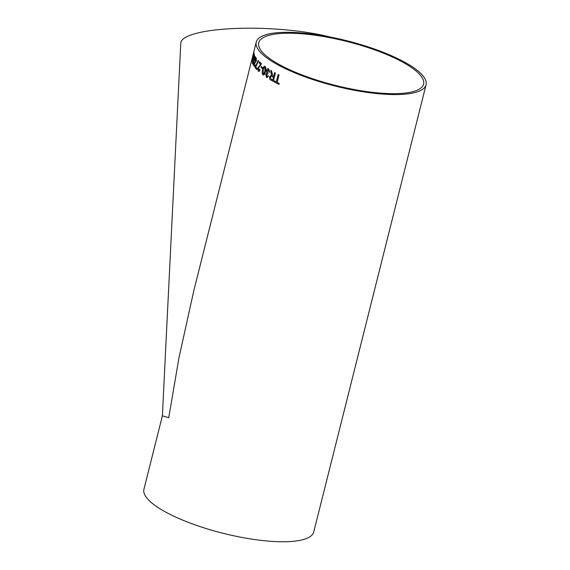 <?xml version="1.0" encoding="UTF-8"?>
<svg xmlns="http://www.w3.org/2000/svg" width="570" height="570" viewBox="0 0 570 570"><rect width="100%" height="100%" fill="white"/><g stroke="black" fill="none" stroke-linecap="round" stroke-linejoin="round"><path stroke-width="0.85" d="M256.885 69.64A87.523 23.384 -165.9 0 1 255.182 67.752L255.161 67.745A87.545 23.391 -165.9 0 0 256.329 69.077A87.545 23.391 -165.9 0 0 256.878 69.654L257.148 68.578A87.545 23.391 -165.9 0 1 256.6 68.001A87.545 23.391 -165.9 0 1 255.745 67.046L258.516 60.905A87.545 23.391 -165.9 0 1 258.41 60.79A87.545 23.391 -165.9 0 1 258.16 60.527L255.381 66.875L257.469 62.671M260.519 52.397A87.545 23.391 -165.9 0 1 256.251 42.116A87.545 23.391 -165.9 0 1 346.859 40.755A87.545 23.391 -165.9 0 1 426.068 84.773A87.545 23.391 -165.9 0 1 352.11 89.846A87.545 23.391 -165.9 0 1 260.519 52.397M426.068 84.773L313.749 531.945A87.545 23.391 -165.9 0 1 239.785 537.026A87.545 23.391 -165.9 0 1 148.193 499.577A87.545 23.391 -165.9 0 1 143.932 489.295L162.386 415.808L180.775 43.085A87.545 18.725 2.8 0 1 234.74 28.5A87.545 18.725 2.8 0 1 329.375 36.872M256.251 42.116L253.522 52.982A87.545 23.391 -165.9 0 0 253.5 53.074L253.258 54.043A87.545 23.391 -165.9 0 1 253.28 53.95L193.793 290.771L178.93 357.967L168.756 417.71L162.386 415.815M255.161 67.745L255.381 66.875L255.182 67.752M251.876 60.128L253.992 51.378M253.508 55.09A87.545 23.391 -165.9 0 1 253.472 54.763L253.201 55.839A87.545 23.391 -165.9 0 0 253.237 56.166L251.94 61.325A87.545 23.391 -165.9 0 0 251.976 61.56L253.842 56.551A87.545 23.391 -165.9 0 1 253.557 55.418L254.07 53.373A87.545 23.391 -165.9 0 1 254.02 53.046L253.508 55.09L254.028 53.103M253.992 59.252L255.253 56.573A87.545 23.391 -165.9 0 0 255.531 57.05L253.835 60.541L253.337 65.301A87.545 23.391 -165.9 0 1 253.073 64.823L253.5 61.275L252.482 63.555A87.545 23.391 -165.9 0 1 252.311 63.092L253.621 60.057L254.377 54.563A87.545 23.391 -165.9 0 0 254.534 55.019L253.992 59.252L255.282 56.573M256.393 61.353L256.065 59.038L255.246 60.149L255.41 62.365L254.412 63.983L254.412 65.621L255.089 64.809L255.346 65.294L254.177 66.597L254.17 63.655L254.84 62.379L255.018 59.772C255.46 58.183 255.887 57.613 256.3 58.083L256.372 61.346L255.894 58.924M254.199 66.605L254.191 63.655L254.861 62.379L255.039 59.779C255.481 58.183 255.909 57.62 256.322 58.083M258.83 70.338L258.303 68.286L261.566 63.79A87.545 23.391 -165.9 0 1 259.386 61.795L259.115 62.871L259.4 61.809M259.599 69.276L258.573 70.203L259.578 69.276L260.006 69.775C259.514 71.25 258.951 71.713 258.303 71.157L257.897 67.908L260.711 64.36A87.545 23.391 -165.9 0 1 259.115 62.871M258.759 71.392L258.303 71.157L257.918 67.908L260.732 64.36A87.523 23.384 -165.9 0 1 259.136 62.871M262.457 68.664A87.545 23.391 -165.9 0 1 261.031 67.509L261.274 66.54A87.545 23.391 -165.9 0 0 262.699 67.695L262.457 68.664A87.523 23.384 -165.9 0 1 261.046 67.509L261.031 67.509M262.984 74.941L262.962 74.941C262.058 73.672 261.965 71.92 262.692 69.683C263.141 67.246 263.946 66.163 265.1 66.441L265.877 67.951L265.456 71.699C264.993 74.136 264.166 75.219 262.962 74.941L262.984 74.941C262.079 73.68 261.986 71.927 262.713 69.683L262.713 69.683C263.162 67.246 263.96 66.17 265.121 66.441M264.63 66.248L265.1 66.441M268.976 71.963L268.442 69.861L267.052 70.908L268 73.217L267.693 74.143L266.368 74.755L266.81 76.444L267.971 75.689L268.591 76.202L266.582 77.427L265.755 74.385L266.817 73.16L266.454 70.488C266.952 68.906 267.701 68.379 268.691 68.906L269.66 72.262L268.976 71.963L268.043 69.725M266.603 77.427L267.166 77.62L266.582 77.427L265.77 74.385L266.838 73.16L266.468 70.495C266.974 68.906 267.722 68.379 268.712 68.906M268.064 68.685L268.691 68.906M273.308 81.417A87.523 23.384 -165.9 0 1 270.871 80.042A87.545 23.391 -165.9 0 0 273.308 81.425L275.41 73.031A87.545 23.391 -165.9 0 1 274.605 72.582L273.657 76.352A87.545 23.391 -165.9 0 1 272.838 75.888L271.584 70.83A87.545 23.391 -165.9 0 1 270.729 70.317L271.605 75.297L269.617 76.708C269.318 78.404 269.731 79.515 270.857 80.042L270.857 80.042C269.745 79.515 269.332 78.404 269.639 76.708L269.617 76.708M271.042 75.19L271.626 75.297L271.291 74.634M278.937 84.353A87.523 23.384 -165.9 0 1 274.149 81.873A87.545 23.391 -165.9 0 0 278.93 84.36L279.172 83.391A87.545 23.391 -165.9 0 1 277.163 82.379L279.022 74.955A87.545 23.391 -165.9 0 1 278.16 74.506L276.293 81.93A87.545 23.391 -165.9 0 1 274.37 80.904L274.127 81.873L274.384 80.912M262.877 52.725A84.98 22.707 -165.9 0 1 258.737 42.743A84.98 22.707 -165.9 0 1 346.695 41.425A84.98 22.707 -165.9 0 1 423.581 84.146A84.98 22.707 -165.9 0 1 351.79 89.077A84.98 22.707 -165.9 0 1 262.877 52.725M276.308 81.93L278.174 74.513M271.306 74.634L270.75 70.317M269.639 76.708L271.626 75.297M273.671 76.352L274.619 72.59M272.752 80.007L273.415 77.313A87.523 23.384 -165.9 0 1 271.926 76.458L271.206 76.202L270.372 77.128L271.071 79.052A87.545 23.391 -165.9 0 0 272.738 80.007L273.415 77.313A87.545 23.391 -165.9 0 1 271.911 76.458L271.199 76.202M268.427 69.861L268.064 69.725M266.824 76.444L267.986 75.689M269.674 72.262L268.997 71.963M264.893 71.3L264.858 67.41C264.045 67.445 263.497 68.336 263.219 70.089L263.212 73.979L263.939 73.822L264.893 71.3L264.858 67.41M263.212 73.979L263.96 73.822L264.879 71.3M261.046 67.509L261.288 66.555M258.766 71.392L258.324 71.165M257.49 62.679L258.182 60.527M254.434 65.621L255.111 64.816M252.496 63.526A87.523 23.384 -165.9 0 1 252.332 63.092L253.621 60.057M253.65 60.064L254.398 54.563M253.522 61.282L253.365 62.223M253.344 65.272A87.523 23.384 -165.9 0 1 253.094 64.83L253.386 62.223M251.99 61.517A87.523 23.384 -165.9 0 1 251.961 61.332L253.258 56.166A87.523 23.384 -165.9 0 1 253.222 55.846L253.201 55.839M253.222 55.846L253.479 54.827M253.472 57.214A87.523 23.384 -165.9 0 1 253.308 56.494L252.531 59.515L253.451 57.214A87.545 23.391 -165.9 0 1 253.287 56.494M252.553 59.515L253.451 57.214M253.778 52.476L252.104 59.038L253.757 52.447M252.104 59.038L253.75 52.412"/></g></svg>
